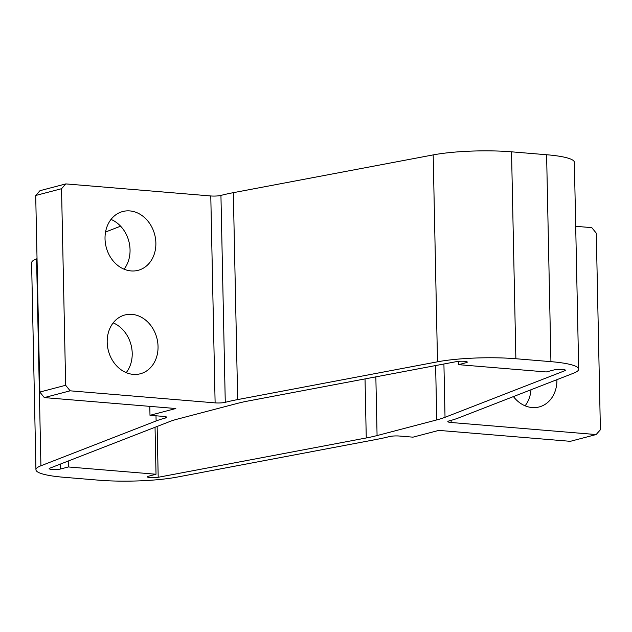 <?xml version="1.0" encoding="UTF-8"?>
<svg xmlns="http://www.w3.org/2000/svg" width="632" height="632" viewBox="0 0 632 632"><rect width="100%" height="100%" fill="white"/><g stroke="black" fill="none" stroke-linecap="round" stroke-linejoin="round"><path stroke-width="0.95" d="M131.077 270.923A30.391 25.051 -104.7 0 1 105.37 243.059A30.391 25.051 -104.7 0 1 122.742 211.523A30.391 25.051 -104.7 0 1 129.821 210.914A30.391 25.051 -104.7 0 1 155.527 238.778A30.391 25.051 -104.7 0 1 138.155 270.314A30.391 25.051 -104.7 0 1 131.077 270.923M133.249 374.381A30.391 25.051 -104.7 0 1 107.535 346.518A30.391 25.051 -104.7 0 1 124.915 314.973A30.391 25.051 -104.7 0 1 131.985 314.373A30.391 25.051 -104.7 0 1 157.7 342.236A30.391 25.051 -104.7 0 1 140.32 373.773A30.391 25.051 -104.7 0 1 133.249 374.381M556.911 379.674A30.391 25.051 -104.7 0 1 539.191 406.945A30.391 25.051 -104.7 0 1 532.112 407.545A30.391 25.051 -104.7 0 1 513.421 396.596M435.622 365.565L436.759 419.917L377.075 435.567A100.606 15.911 -1.2 0 1 366.26 437.96L158.198 477.286A6.288 0.995 -1.2 0 1 151.309 477.666A6.288 0.995 -1.2 0 1 147.327 476.828A6.288 0.995 -1.2 0 1 148.354 476.259L156.025 474.245L68.359 466.961L60.688 468.968A6.288 0.995 -1.2 0 1 53.641 469.521A6.288 0.995 -1.2 0 1 49.146 468.66A6.288 0.995 -1.2 0 1 49.652 468.257L169.589 421.607A100.606 15.911 -1.2 0 1 177.861 419L237.545 403.35A100.606 15.911 -1.2 0 1 248.36 400.957L456.423 361.63A6.288 0.995 -1.2 0 1 464.449 361.314A6.288 0.995 -1.2 0 1 467.293 362.089A6.288 0.995 -1.2 0 1 466.266 362.657L458.595 364.664L546.261 371.956L553.932 369.949A6.288 0.995 -1.2 0 1 562.638 369.483A6.288 0.995 -1.2 0 1 565.474 370.249A6.288 0.995 -1.2 0 1 564.969 370.66L445.031 417.31L443.917 364M65.807 183.904L61.533 188.715L35.708 195.478L39.99 190.674L65.807 183.904L210.78 195.96A7.339 1.161 178.8 0 0 220.939 195.414L225.268 402.331A115.277 18.233 -1.2 0 1 237.664 399.59L437.51 361.812A61.375 9.709 -1.2 0 1 515.87 358.739L550.93 361.654A61.375 9.709 -1.2 0 1 578.691 369.175A61.375 9.709 -1.2 0 1 573.714 373.141L458.508 417.95A115.277 18.233 -1.2 0 1 449.036 420.936A7.339 1.161 -1.2 0 0 447.835 421.599A7.339 1.161 -1.2 0 0 451.153 422.5L596.126 434.555L570.301 441.326L438.806 430.392L412.98 437.162L399.503 436.041A7.339 1.161 -1.2 0 0 389.352 436.586A115.277 18.233 -1.2 0 1 376.956 439.327L177.11 477.097A61.375 9.709 -1.2 0 1 98.758 480.178L63.69 477.263A61.375 9.709 -1.2 0 1 35.937 469.742A61.375 9.709 -1.2 0 1 40.914 465.776L156.112 420.967A115.277 18.233 -1.2 0 1 165.584 417.973L165.56 416.701M575.697 226.303L591.789 227.646L596.284 233.176L600.4 429.752L596.126 434.555M149.808 406.36L149.989 415.295L163.467 416.409A7.339 1.161 -1.2 0 1 166.785 417.31A7.339 1.161 -1.2 0 1 165.584 417.973M61.533 188.715L65.657 385.283L70.144 390.821L44.319 397.591L39.832 392.053L65.657 385.283M225.268 402.331A7.339 1.161 -1.2 0 1 215.117 402.876L70.144 390.821M35.937 469.742L31.6 262.825A61.375 9.709 -1.2 0 1 36.577 258.859L37.035 258.678M105.552 232.031L120.594 226.177M220.939 195.414A115.277 18.233 -1.2 0 1 233.327 192.673L433.181 154.903A61.375 9.709 -1.2 0 1 511.533 151.822L546.601 154.737L550.93 361.654M578.691 369.175L574.354 162.258A61.375 9.709 178.8 0 0 546.601 154.737M436.759 419.917A100.606 15.911 178.8 0 0 445.031 417.31M149.989 415.295L175.815 408.525L44.319 397.591M68.359 466.961L68.24 461.028M156.025 474.245L155.037 427.264M458.524 361.354L458.595 364.664M111.019 219.423A30.391 25.051 -104.7 0 1 124.062 269.177M113.183 322.881A30.391 25.051 -104.7 0 1 126.226 372.635M35.708 195.478L39.832 392.053M530.999 389.754A30.391 25.051 -104.7 0 1 525.097 405.807M564.969 370.66L564.953 369.87M466.266 362.657L466.242 361.559M451.153 422.5L451.106 420.375M215.117 402.876L210.78 195.96M60.688 468.968L60.585 464.007M433.181 154.903L437.51 361.812M237.664 399.59L233.327 192.673M156.001 415.793L156.112 420.967M40.914 465.776L36.577 258.859M515.87 358.739L511.533 151.822M365.027 378.908L366.26 437.96M158.198 477.286L157.131 426.45M377.075 435.567L375.85 376.862"/></g></svg>
